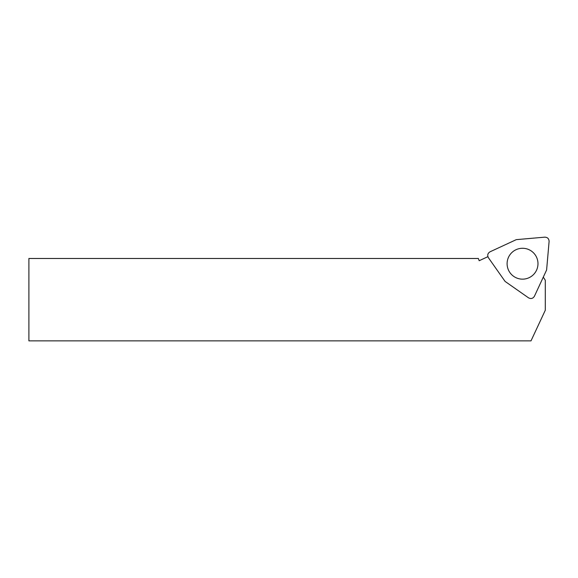 <?xml version="1.0" encoding="UTF-8"?>
<svg xmlns="http://www.w3.org/2000/svg" width="578" height="578" viewBox="0 0 578 578"><rect width="100%" height="100%" fill="white"/><g stroke="black" fill="none" stroke-linecap="round" stroke-linejoin="round"><path stroke-width="0.87" d="M487.897 256.668L479.184 260.729L478.367 258.489L28.9 258.489L28.9 340.861L531.016 340.861L545.3 310.227L545.3 280.251L543.327 277.158M544.779 237.153L516.277 239.646L490 251.827C487.673 253.309 487.146 255.281 488.417 257.73L505.085 281.421L528.523 297.829C530.972 299.108 532.938 298.58 534.426 296.247L546.607 269.977L549.1 241.474C548.984 238.714 547.539 237.269 544.779 237.153M509.89 254.855A15.447 15.447 0 0 1 536.536 257.181A15.447 15.447 0 0 1 521.197 279.095A15.447 15.447 0 0 1 509.89 254.855"/></g></svg>

